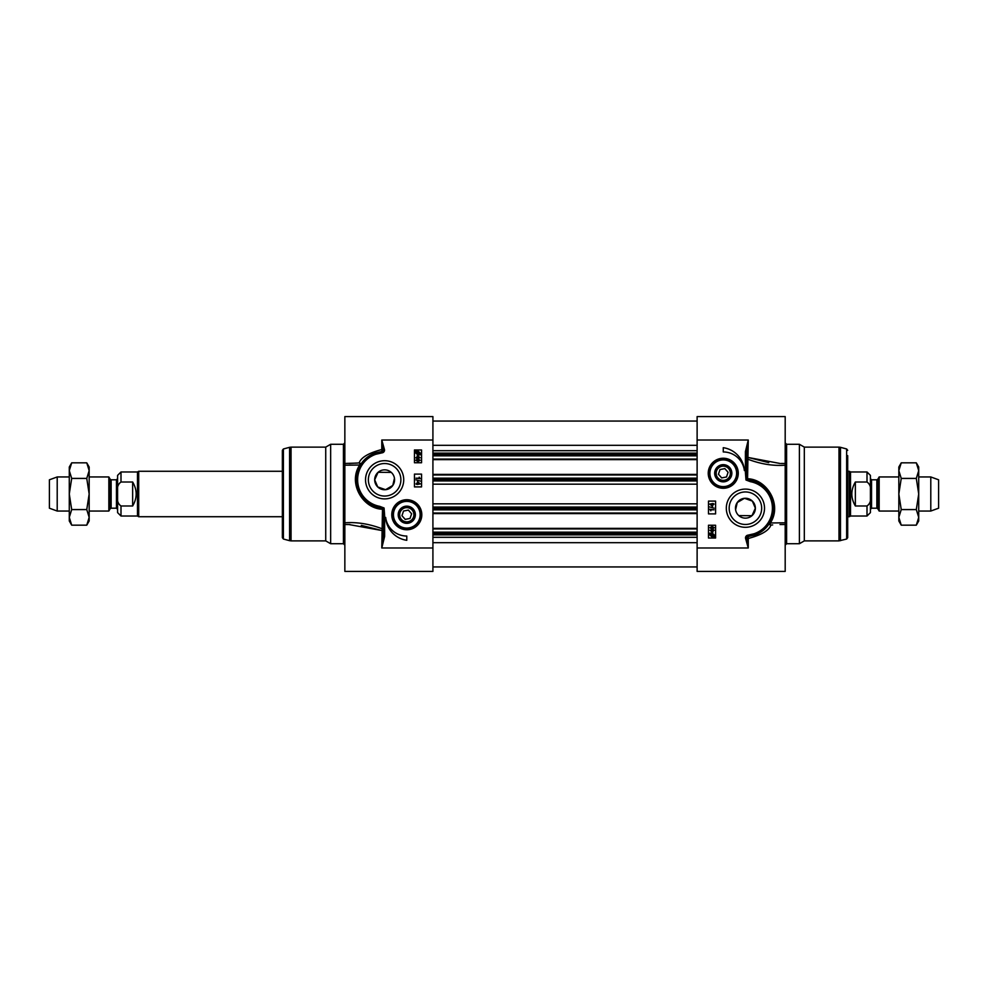 <?xml version="1.0" encoding="UTF-8"?>
<svg xmlns="http://www.w3.org/2000/svg" width="988" height="988" viewBox="0 0 988 988"><rect width="100%" height="100%" fill="white"/><g stroke="black" fill="none" stroke-linecap="round" stroke-linejoin="round"><path stroke-width="1.48" d="M391.273 472.4L378.083 472.301L374.687 479.798L377.7 486.923L385.579 489.69L392.779 485.466L394.447 478.278M414.627 514.736A7.842 7.842 0 0 1 405.932 522.541A7.842 7.842 0 0 1 399.127 513.031A7.842 7.842 0 0 1 414.627 514.736M409.081 508.017A7.101 7.101 0 0 1 411.465 520.083A7.101 7.101 0 0 1 399.819 516.119A7.101 7.101 0 0 1 409.081 508.017M403.549 511.031L408.377 510.08L411.613 513.785L410.02 518.441L405.191 519.392L401.955 515.687L403.549 511.031M415.38 514.736A8.596 8.596 0 0 0 402.486 507.301A8.596 8.596 0 0 0 402.486 522.183A8.596 8.596 0 0 0 415.38 514.736M392.582 514.736A14.203 14.203 0 0 0 406.784 528.938A14.203 14.203 0 0 0 420.987 514.736A14.203 14.203 0 0 0 406.784 500.533A14.203 14.203 0 0 0 392.582 514.736A14.203 14.203 0 0 0 406.784 528.938A14.203 14.203 0 0 0 420.987 514.736A14.203 14.203 0 0 0 406.784 500.533A14.203 14.203 0 0 0 392.582 514.736M432.917 440.018L432.917 416.59L344.849 416.59L344.849 465.2L344.849 463.236L344.849 465.2L360.361 465.027A1.42 1.371 31.3 0 0 359.138 462.903A1.42 0.692 -97.1 0 1 359.83 464.842C347.43 483.083 363.004 508.82 382.48 509.24L381.788 547.982L384.628 536.435L383.208 536.435L381.788 547.982L432.917 547.982L432.917 440.018L381.788 440.018L383.146 449.948L384.517 449.787L381.788 440.018L381.788 449.528C368.66 452.986 361.102 457.444 359.138 462.903L349.085 463.458M350.036 524.542L344.849 524.542L344.849 571.41L432.917 571.41L432.917 547.982M417.344 457.246L417.344 455.913L419.258 457.246L417.344 457.246M416.862 457.246L417.344 455.406L420.098 457.777L416.862 458.346L415.837 457.777L416.862 457.246M419.023 454.221L417.949 454.468L416.257 453.01L416.603 452.059L419.023 454.221M419.32 453.974L416.899 451.812L417.973 451.553L419.69 453.023L419.32 453.974M420.258 454.813L417.973 455.048L415.763 453.023L415.664 451.22L417.961 450.973L420.172 453.01L420.258 454.813M415.997 478.204L419.332 478.204L419.208 477.167L420.283 478.735L415.997 478.204M420.332 481.057L415.936 479.822L420.332 481.057M417.504 483.404L417.504 482.07L419.431 483.404L417.504 483.404M417.022 483.404L417.504 481.551L420.258 483.922L417.022 484.503L415.997 483.922L417.022 483.404M417.936 459.42L419.69 460.272L417.936 461.124L416.195 460.272L417.936 459.42M420.122 460.272L417.936 461.668L415.763 460.272L417.936 458.889L420.122 460.272M414.454 462.755L414.454 449.972L421.555 449.972L421.555 462.755L414.454 462.755M421.555 474.117L421.555 486.899L414.454 486.899L414.454 474.117L421.555 474.117M406.784 536.039L406.784 540.312A24.712 24.712 0 0 1 385.641 517.403A21.304 21.304 0 0 0 406.784 536.039M283.408 539.028L289.583 540.683L289.583 447.317L283.408 448.972L283.408 539.028L282.358 537.657L282.358 455.653M282.358 494L282.358 450.343L283.408 448.972M400.881 479.798A16.253 16.253 0 0 1 384.628 496.05A16.253 16.253 0 0 1 368.363 479.798A16.253 16.253 0 0 1 384.628 463.533A16.253 16.253 0 0 1 400.881 479.798M403.721 479.798A19.093 19.093 0 0 0 375.082 463.261A19.093 19.093 0 0 0 375.082 496.334A19.093 19.093 0 0 0 403.721 479.798M421.814 514.736A15.03 15.03 0 0 0 399.276 501.731A15.03 15.03 0 0 0 399.276 527.753A15.03 15.03 0 0 0 421.814 514.736M344.849 524.542L344.849 494M348.962 524.542L381.788 530.507A1.42 1.062 180 0 0 383.208 529.457A1.42 0.642 -0 0 0 382.48 528.901C369.574 523.949 357.039 521.911 344.849 522.8L344.849 465.2M343.429 543.721L330.647 543.721L330.647 444.279L343.429 444.279L343.429 543.721L344.849 545.141M384.628 536.435L384.628 515.44L383.208 515.44L383.208 536.435M384.628 515.44L384.073 507.993L382.961 508.697L383.208 515.44M383.048 508.61L379.392 507.721C361.756 505.634 349.258 481.687 360.361 465.027L360.595 464.644M384.073 507.993L379.651 506.325L379.38 507.721A28.405 28.405 0 0 1 375.403 452.924L375.909 454.258L382.072 452.837L381.936 451.467L375.452 452.899M383.146 449.948A1.371 1.371 0 0 1 381.936 451.467L381.788 449.528L383.146 449.948M362.448 462.038L366.165 458.197M371.34 454.678L375.403 452.924M381.701 530.482L361.299 525.369M344.849 463.458L357.384 463.088M374.687 479.798A9.942 9.942 0 0 1 384.628 469.856A9.942 9.942 0 0 1 394.57 479.798A9.942 9.942 0 0 1 384.628 489.739A9.942 9.942 0 0 1 374.687 479.798M330.647 543.721L325.731 540.881L325.731 447.119L330.647 444.279M738.777 515.6L751.954 515.699L755.363 508.203L752.35 501.077L744.458 498.31L737.27 502.534L735.591 509.722M715.411 473.264A7.842 7.842 0 0 1 724.118 465.459A7.842 7.842 0 0 1 730.922 474.969A7.842 7.842 0 0 1 715.411 473.264M720.968 479.983A7.101 7.101 0 0 1 718.585 467.917A7.101 7.101 0 0 1 730.231 471.881A7.101 7.101 0 0 1 720.968 479.983M726.501 476.969L721.672 477.92L718.437 474.215L720.017 469.559L724.846 468.608L728.082 472.313L726.501 476.969M714.67 473.264A8.596 8.596 0 0 0 727.563 480.699A8.596 8.596 0 0 0 727.563 465.817A8.596 8.596 0 0 0 714.67 473.264M737.468 473.264A14.203 14.203 0 0 0 723.265 459.062A14.203 14.203 0 0 0 709.051 473.264A14.203 14.203 0 0 0 723.265 487.467A14.203 14.203 0 0 0 737.468 473.264A14.203 14.203 0 0 0 723.265 459.062A14.203 14.203 0 0 0 709.051 473.264A14.203 14.203 0 0 0 723.265 487.467A14.203 14.203 0 0 0 737.468 473.264M697.12 547.982L697.12 571.41L785.188 571.41L785.188 522.8L785.188 524.764L785.188 522.8L769.689 522.973A1.42 1.371 -148.7 0 0 770.899 525.097A1.42 0.692 82.9 0 1 770.208 523.158C782.62 504.917 767.034 479.18 747.57 478.76L748.262 440.018L745.421 451.565L746.842 451.565L748.262 440.018L697.12 440.018L697.12 547.982L748.262 547.982L746.891 538.052L745.52 538.213L748.262 547.982L748.262 538.472C761.39 535.014 768.936 530.556 770.899 525.097L772.665 524.912M781.076 463.458L785.188 463.458L785.188 416.59L697.12 416.59L697.12 440.018M712.706 530.754L712.706 532.087L710.78 530.754L712.706 530.754M713.188 530.754L712.706 532.594L709.94 530.223L713.188 529.654L714.201 530.223L713.188 530.754M711.027 533.779L712.089 533.532L713.793 534.99L713.447 535.941L711.027 533.779M710.718 534.026L713.151 536.188L712.076 536.447L710.347 534.977L710.718 534.026M709.779 533.187L712.076 532.952L714.275 534.977L714.139 537.064L712.076 537.027L709.866 534.99L709.779 533.187M714.04 509.796L710.705 509.796L710.829 510.833L709.767 509.265L714.04 509.796M709.705 506.943L714.114 508.178L709.705 506.943M712.546 504.596L712.546 505.93L710.619 504.596L712.546 504.596M713.027 504.596L712.546 506.449L709.779 504.078L713.027 503.497L714.04 504.078L713.027 504.596M712.101 528.58L710.36 527.728L712.101 526.876L713.842 527.728L712.101 528.58M709.927 527.728L712.101 526.332L714.275 527.728L712.101 529.111L709.927 527.728M715.584 525.246L715.584 538.028L708.482 538.028L708.482 525.246L715.584 525.246M708.482 513.884L708.482 501.101L715.584 501.101L715.584 513.884L708.482 513.884M723.265 451.961L723.265 447.688A24.712 24.712 0 0 1 744.396 470.597A21.304 21.304 0 0 0 723.265 451.961M847.692 455.653L847.692 532.347M847.692 494L847.692 537.657L846.642 539.028L838.997 540.881L838.997 447.119L804.318 447.119L804.318 540.881L799.391 543.721L799.391 444.279L786.609 444.279L785.188 442.859M729.156 508.203A16.253 16.253 0 0 1 745.421 491.95A16.253 16.253 0 0 1 761.674 508.203A16.253 16.253 0 0 1 745.421 524.467A16.253 16.253 0 0 1 729.156 508.203M726.316 508.203A19.093 19.093 0 0 0 754.968 524.739A19.093 19.093 0 0 0 754.968 491.666A19.093 19.093 0 0 0 726.316 508.203M708.235 473.264A15.03 15.03 0 0 0 730.774 486.269A15.03 15.03 0 0 0 730.774 460.247A15.03 15.03 0 0 0 708.235 473.264M785.188 463.458L785.188 494M780.038 463.471L748.262 457.493A1.42 1.062 0 0 0 746.842 458.543A1.42 0.642 180 0 0 747.57 459.099C760.476 464.051 773.011 466.089 785.188 465.2L785.188 463.211M785.188 465.2L785.188 522.8M745.421 451.565L745.421 472.56L746.842 472.56L746.842 451.565M745.421 472.56L745.977 480.007L747.076 479.304L746.842 472.56M747.002 479.39L750.658 480.279C768.281 482.366 780.792 506.313 769.689 522.973L769.454 523.356M745.977 480.007L750.398 481.675L750.658 480.279A28.405 28.405 0 0 1 754.647 535.076L754.128 533.742L747.965 535.163L748.114 536.533L754.585 535.101M746.891 538.052A1.371 1.371 0 0 1 748.114 536.533L748.262 538.472L746.891 538.052M767.602 525.962L763.885 529.803M758.698 533.322L754.647 535.076M748.348 457.518L768.75 462.631M780.742 524.542L780.001 524.529M755.363 508.203A9.942 9.942 0 0 1 745.421 518.144A9.942 9.942 0 0 1 735.48 508.203A9.942 9.942 0 0 1 745.421 498.261A9.942 9.942 0 0 1 755.363 508.203M697.12 528.37L432.917 528.37M697.12 513.599L432.917 513.599M697.12 474.401L432.917 474.401M697.12 459.63L432.917 459.63M898.833 470.621L898.833 467.015L901.241 462.841L898.833 470.621L901.241 478.414L898.833 494L898.833 470.621M901.241 525.159L898.833 520.985L898.833 494L901.241 509.586L898.833 517.379L901.241 525.159L916.308 525.159L918.716 517.379L918.716 520.985L916.308 525.159M916.308 462.841L918.716 467.015L918.716 517.379L916.308 509.586L918.716 494L916.308 478.414L918.716 470.621L916.308 462.841L901.241 462.841M901.241 509.586L916.308 509.586M901.241 478.414L916.308 478.414M876.862 508.203L871.552 508.203L871.552 479.798L876.862 479.798L876.862 508.203L877.85 508.771L877.85 479.229L879.159 476.957L879.159 511.043L898.833 511.043M871.552 479.798L870.416 478.661L870.416 509.339L871.552 508.203M870.416 491.703L870.416 475.389L867.007 471.98L867.007 482.008C870.008 484.182 871.144 487.405 870.416 491.703L870.416 496.297C871.144 500.595 870.008 503.818 867.007 505.992C870.008 503.818 871.144 500.595 870.416 496.297L870.416 512.611L867.007 516.02L867.007 505.992L855.361 505.992C850.668 498.001 850.668 489.999 855.361 482.008L867.007 482.008M855.361 505.992L855.361 482.008M867.007 471.98L850.532 471.98L850.532 516.02L867.007 516.02M847.692 471.276L849.297 471.276L849.297 516.724L847.692 516.724M918.716 476.957L930.795 476.957L930.795 511.043L918.716 511.043M930.795 476.957L938.6 479.798L938.6 508.203L930.795 511.043M89.167 517.379L89.167 520.985L86.759 525.159L89.167 517.379L86.759 509.586L89.167 494L89.167 517.379M86.759 462.841L89.167 467.015L89.167 494L86.759 478.414L89.167 470.621L86.759 462.841L71.692 462.841L69.284 470.621L69.284 467.015L71.692 462.841M71.692 525.159L69.284 520.985L69.284 470.621L71.692 478.414L69.284 494L71.692 509.586L69.284 517.379L71.692 525.159L86.759 525.159M86.759 478.414L71.692 478.414M86.759 509.586L71.692 509.586M111.138 479.798L116.448 479.798L116.448 508.203L111.138 508.203L111.138 479.798L110.15 479.229L110.15 508.771L108.841 511.043L108.841 476.957L89.167 476.957M116.448 508.203L117.584 509.339L117.584 478.661L116.448 479.798M117.584 496.297L117.584 512.611L120.993 516.02L120.993 505.992C117.992 503.818 116.856 500.595 117.584 496.297L117.584 491.703C116.856 487.405 117.992 484.182 120.993 482.008C117.992 484.182 116.856 487.405 117.584 491.703L117.584 475.389L120.993 471.98L120.993 482.008L132.639 482.008C137.332 489.999 137.332 498.001 132.639 505.992L120.993 505.992M132.639 482.008L132.639 505.992M120.993 516.02L137.468 516.02L137.468 471.98L120.993 471.98M282.358 516.724L138.703 516.724L138.703 471.276L282.358 471.276M69.284 511.043L57.205 511.043L57.205 476.957L69.284 476.957M57.205 511.043L49.4 508.203L49.4 479.798L57.205 476.957M420.135 514.736A13.35 13.35 0 0 0 406.784 501.385A13.35 13.35 0 0 0 393.434 514.736A13.35 13.35 0 0 0 406.784 528.086A13.35 13.35 0 0 0 420.135 514.736M382.072 452.837A2.754 2.754 0 0 0 384.517 449.787M379.651 506.325A26.985 26.985 0 0 1 375.909 454.258M325.731 540.881L291.052 540.881L291.052 447.119L325.731 447.119M709.903 473.264A13.35 13.35 0 0 0 723.265 486.615A13.35 13.35 0 0 0 736.616 473.264A13.35 13.35 0 0 0 723.265 459.914A13.35 13.35 0 0 0 709.903 473.264M747.965 535.163A2.754 2.754 0 0 0 745.52 538.213M750.398 481.675A26.985 26.985 0 0 1 754.128 533.742M785.188 545.141L786.609 543.721L786.609 444.279M846.642 539.028L846.642 448.972L840.467 447.317L840.467 540.683M697.12 542.696L432.917 542.696M697.12 537.299L432.917 537.299M697.12 534.891L432.917 534.891M697.12 533.545L432.917 533.545M697.12 532.149L432.917 532.149M697.12 528.938L432.917 528.938M697.12 513.031L432.917 513.031M697.12 509.833L432.917 509.833M697.12 508.437L432.917 508.437M697.12 507.066L432.917 507.066M697.12 503.818L432.917 503.818M697.12 484.182L432.917 484.182M697.12 480.934L432.917 480.934M697.12 479.563L432.917 479.563M697.12 478.167L432.917 478.167M697.12 474.969L432.917 474.969M697.12 459.062L432.917 459.062M697.12 455.851L432.917 455.851M697.12 454.455L432.917 454.455M697.12 453.109L432.917 453.109M697.12 450.701L432.917 450.701M697.12 445.304L432.917 445.304M343.429 444.279L344.849 442.859M349.122 463.458L350.036 463.471M349.332 463.458L349.999 463.458M289.583 447.317L291.052 447.119M289.583 540.683L291.052 540.881M786.609 543.721L799.391 543.721M780.001 524.542L785.188 524.542M804.318 447.119L799.391 444.279M804.318 540.881L838.997 540.881M840.467 447.317L838.997 447.119M846.642 448.972L847.692 450.343M432.917 566.939L697.12 566.939M432.917 421.061L697.12 421.061M876.862 479.798L877.85 479.229M877.85 508.771L879.159 511.043M850.532 471.98L849.297 471.276M850.532 516.02L849.297 516.724M879.159 476.957L898.833 476.957M111.138 508.203L110.15 508.771M110.15 479.229L108.841 476.957M137.468 516.02L138.703 516.724M137.468 471.98L138.703 471.276M108.841 511.043L89.167 511.043"/></g></svg>
